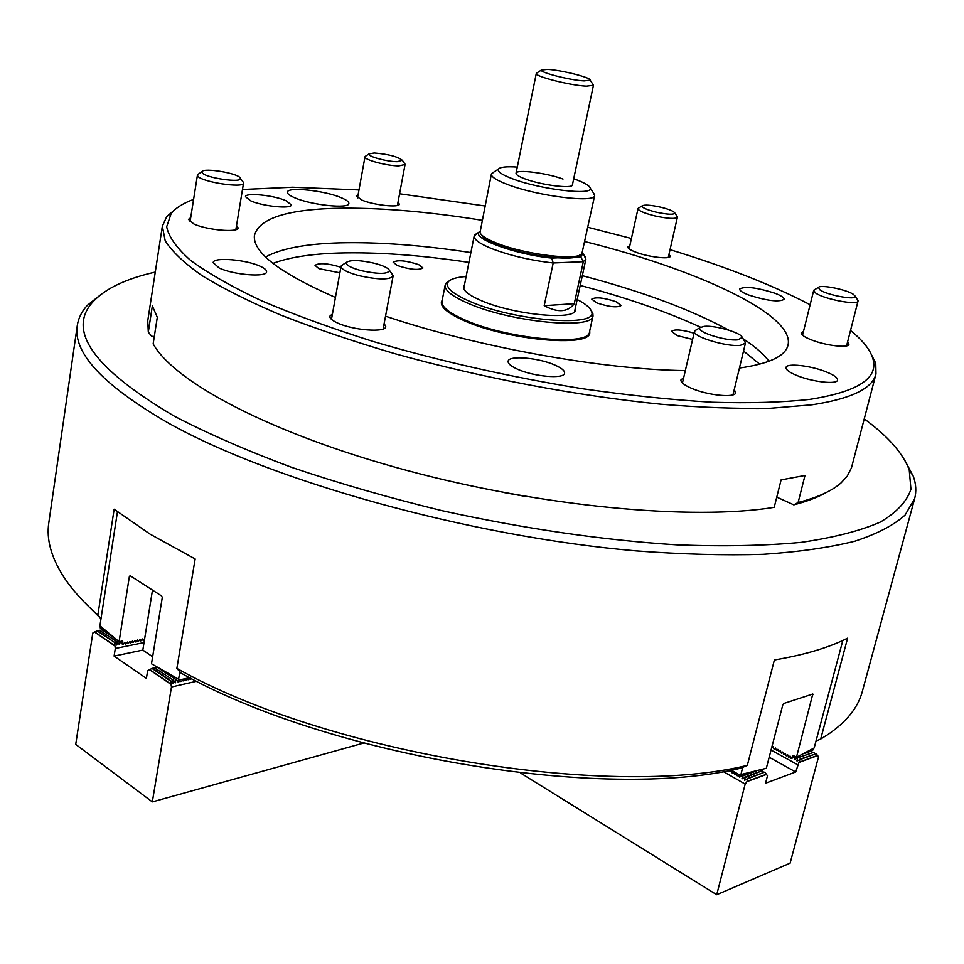 <?xml version="1.0" encoding="UTF-8"?>
<svg xmlns="http://www.w3.org/2000/svg" width="964" height="964" viewBox="0 0 964 964"><rect width="100%" height="100%" fill="white"/><g stroke="black" fill="none" stroke-linecap="round" stroke-linejoin="round"><path stroke-width="1.45" d="M864.25 418.894C888.001 436.258 903.003 453.273 909.245 469.95L910.944 489.242C906.919 501.425 896.713 512.366 880.337 522.066C860.25 530.839 833.824 537.611 801.06 542.371C764.801 545.781 723.41 546.612 676.885 544.865C602.765 540.153 524.645 528.79 442.512 510.775C389.311 497.894 339.039 483.422 291.682 467.359C246.941 450.706 207.742 433.607 174.11 416.062C92.869 368.14 66.058 329.808 93.689 301.057C106.052 288.236 126.573 278.572 155.264 272.077M904.569 459.9L913.366 476.397C916.089 484.121 916.523 491.544 914.643 498.689L905.039 515.125C893.809 525.199 877.083 533.899 854.851 541.202C829.462 547.54 798.867 551.926 763.066 554.336C724.542 555.493 682.211 554.348 636.071 550.89C469.974 536.611 270.667 480.759 167.893 422.786C102.787 385.106 72.601 352.607 77.325 325.29C78.445 317.987 81.783 311.336 87.35 305.335L101.979 293.695M101.027 618.551L97.87 615.092L114.15 509.197L150.107 534.152L195.15 558.963L176.87 668.401L181.075 673.113C328.772 756.379 603.524 801.662 740.846 768.151L747.329 765.356C608.127 799.578 326.977 753.209 176.87 668.401M747.329 765.356L774.381 659.991C804.771 654.809 829.185 647.531 847.621 638.156L820.677 739.063L815.99 741.087M914.643 498.689L862.334 691.441C858.201 707.178 846.91 721.421 828.462 734.182L820.677 739.063M101.003 618.755L83.832 601.717M97.87 615.092C82.699 601.62 71.047 588.474 62.901 575.641C51.032 556.602 46.32 539.045 48.778 522.958L77.325 325.29M464.407 285.248L463.612 286.802C463.13 290.658 468.817 295.177 480.675 300.358C512.715 314.722 575.677 320.843 575.412 309.95L575.303 308.215M466.142 276.535C456.912 277.162 451.007 278.861 448.429 281.645C444.609 286.754 451.501 293.225 469.107 301.069C513.571 321.132 600.464 327.808 591.402 311.252C590.125 307.673 585.389 303.768 577.183 299.527M449.176 280.922L446.26 283.018L445.163 285.151C444.5 290.212 451.911 296.165 467.407 302.997C509.727 322.133 593.523 330.218 593.005 315.758L592.848 313.384L591.004 310.288M445.163 285.151L441.982 301.358C441.295 306.576 448.658 312.661 464.082 319.602C506.245 339.027 589.896 346.787 589.486 331.905L593.005 315.758M442.223 300.166L441.367 302.045C440.668 307.311 448.079 313.433 463.6 320.422C506.004 339.991 590.185 347.787 589.775 332.785L589.739 330.724M790.143 756.644L788.685 757.162L790.058 756.041L791.131 758.511L792.589 757.981M787.696 755.294L786.25 755.824L787.612 754.704L788.685 757.162M785.262 753.956L783.804 754.475L785.178 753.354L786.25 755.824M782.828 752.619L781.37 753.137L782.732 752.016L783.804 754.475M780.394 751.281L778.948 751.799L780.298 750.679L781.37 753.137M777.972 749.944L776.514 750.462L777.876 749.341L778.948 751.799M775.55 748.618L774.092 749.124L775.454 748.016L776.514 750.462M773.14 747.281L771.682 747.799L773.032 746.678L774.092 749.124M742.702 767.356L740.485 776.309L739.737 777.213L738.002 774.899L737.677 775.659M737.267 775.803L735.532 773.49L735.207 774.249M734.797 774.405L733.062 772.08L732.736 772.851M732.327 772.995L730.591 770.682L730.278 771.441M740.858 774.55L766.32 768.272L782.876 704.588L783.925 703.443L812.797 694.02L796.481 757.282L814.158 747.98L842.825 640.47M729.856 771.598L728.868 770.513M740.485 776.309L752.39 771.983M740.34 775.345L731.11 770.091M806.832 752.185L812.977 749.956L813.797 748.197M806.651 752.281L812.652 750.076M791.131 758.511L793.035 755.39L796.481 757.282M792.516 757.391L795.023 756.487M813.001 694.707L812.122 694.249M583.955 255.074L585.883 259.123L583.316 261.69L574.279 303.696C567.748 312.3 557.722 312.951 544.202 305.672L553.203 262.967C530.465 260.388 509.884 255.568 491.447 248.519C479.542 243.615 473.794 239.446 474.192 235.987L477.566 233.047M479.988 231.252L479.156 232.023C471.758 238.554 515.848 254.653 551.697 258.087L557.24 257.87M575.363 257.159L580.762 256.942L583.316 261.69L553.203 262.967L551.697 258.087M580.762 256.942L582.907 253.508L582.437 252.472M574.279 303.696L544.202 305.672M563.012 179.063C546.636 172.93 515.957 169.062 516.041 173.231C515.897 174.713 518.909 176.617 525.067 178.918C541.443 185.16 572.712 189.065 572.411 184.895L593.45 85.266L586.425 86.157C570.399 85.495 534.297 76.301 536.297 73.433L537.177 72.794M579.545 255.183C575.231 262.208 523.416 255.737 496.797 244.639C487.784 240.988 482.711 237.734 481.578 234.891M491.387 174.123L480.024 232.529C481 235.505 486.278 238.939 495.858 242.82C523.777 254.448 578.147 261.136 581.907 253.628L594.668 195.511C595.378 203.271 537.599 196.15 507.642 184.546C496.532 180.328 491.11 176.846 491.387 174.123L493.869 172.05M517.282 167.073C506.413 166.35 500.111 167.025 498.376 169.122C497.147 171.532 501.919 174.785 512.728 178.87C540.491 189.547 593.679 195.752 590.245 188.137C589.534 185.63 584.353 182.618 574.701 179.111L573.701 178.762M593.222 192.619L594.668 195.511M596.849 302.937L591.776 299.141C595.583 296.828 603.657 297.671 615.96 301.672L621.141 305.516C617.309 307.841 609.212 306.986 596.849 302.937M692.598 339.436L677.21 335.617L671.51 331.351C674.511 329.025 682.03 329.64 694.056 333.195M339.882 272.812L318.939 268.667L315.035 265.365C319.156 262.642 327.772 263.268 340.894 267.233M397.276 265.498L393.167 262.208C397.529 259.714 406.049 260.521 418.725 264.642L422.931 267.968C418.569 270.474 410.025 269.655 397.276 265.498M517.102 369.007C510.836 366.127 507.847 363.536 508.149 361.247C508.51 355.089 539.057 357.74 555.276 365.236C561.759 368.152 564.868 370.803 564.591 373.176C564.434 379.322 533.297 376.659 517.102 369.007M384.154 323.506L385.781 326.651C385.877 332.917 352.366 330.303 337.014 322.735C331.978 320.337 329.58 318.168 329.808 316.216L332.472 313.866M219.081 267.932L213.177 262.618C213.128 256.822 246.254 259.521 260.401 266.365C264.702 268.353 266.763 270.173 266.594 271.812C266.883 277.596 233.192 274.921 219.081 267.932M236.542 225.48L238.108 227.89C238.47 232.914 206.778 230.143 193.776 223.925L188.462 219.406L190.715 217.635M250.773 200.874L245.471 196.692C245.326 192.39 273.559 195.186 285.862 200.633L291.369 204.898C291.706 209.2 263.052 206.404 250.773 200.874M398.012 202.199L399.361 204.151C399.614 207.935 373.899 205.187 361.91 200.102L356.186 195.909L358.138 194.595M668.98 254.291L670.257 256.243C670.293 259.665 648.013 257.014 635.481 252.062C630.251 250.025 627.697 248.326 627.841 246.941L629.817 245.712M748.618 294.996C742.497 292.61 739.509 290.61 739.677 289.007C744.859 286.043 756.607 287.441 774.923 293.225C781.189 295.635 784.25 297.671 784.118 299.322C778.912 302.298 767.079 300.852 748.618 294.996M847.585 341.955L848.923 344.365C848.73 348.366 825.75 345.642 811.387 339.87C804.386 337.075 801 334.725 801.192 332.821L803.518 331.303M796.854 375.49C789.359 372.381 785.744 369.706 786.009 367.489C786.431 362.838 810.905 365.573 826.353 371.935C834.029 375.068 837.752 377.78 837.535 380.081C837.246 384.744 812.315 381.973 796.854 375.49M734.243 389.589L735.725 392.709C735.424 398.192 707.576 395.433 691.369 388.239C684.115 385.058 680.644 382.274 680.946 379.888L683.669 377.743M340.967 197.608C324.205 190.426 287.284 186.594 287.417 192.161C287.248 193.776 289.754 195.68 294.936 197.873C311.661 205.199 349.317 209.043 348.86 203.488C349.028 201.801 346.389 199.849 340.967 197.608M358.982 189.944L292.598 187.233L242.482 189.498M193.595 199.403C183.208 203.211 175.725 207.899 171.158 213.49L166.676 226.769C168.7 236.867 176.689 248.097 190.667 260.449C208.212 273.318 231.746 286.718 261.28 300.648C294.056 314.65 331.447 328.302 373.466 341.581C440.355 361.235 509.884 376.936 582.051 388.685C628.492 395.348 671.86 399.867 712.167 402.241C749.908 403.35 782.394 402.41 809.627 399.409C857.574 391.878 878.674 378.358 872.926 358.825C870.323 349.872 862.852 340.437 850.513 330.507M869.938 351.703L875.746 363.259L875.975 373.972C872.504 388.516 851.2 398.795 812.037 404.808L770.513 408.278C738.111 408.905 701.659 407.555 661.135 404.241C577.557 395.987 481.289 377.768 395.276 353.8C353.39 341.437 315.288 328.555 280.958 315.144C249.375 301.684 223.058 288.501 202.018 275.62C184.184 263.1 171.905 251.459 165.181 240.711L162.35 226.191L166.808 216.442L176.737 208.152M769.019 361.259C763.512 353.933 754.824 346.401 742.955 338.665M728.88 330.194C690.971 309.601 642.108 291.417 582.316 275.668M470.902 252.592C422.401 245.205 378.936 241.952 340.509 242.832C306.118 243.759 281.139 248.483 265.558 256.99M759.704 364.199L743.521 351.053M700.551 327.206C666.257 311.505 626.142 297.587 580.207 285.44M468.95 262.401C420.509 255.086 377.081 251.953 338.677 253.026C310.794 253.93 288.887 257.388 272.933 263.389M739.436 368.043C768.356 363.922 784.467 356.596 787.757 346.076C797.336 315.891 699.43 270.125 584.787 241.554M482.181 220.31C430.607 211.984 384.431 207.947 343.654 208.176C288.742 208.766 258.991 217.912 254.388 235.614C252.893 252.532 279.922 273.149 335.436 297.442M825.558 492.869C817.291 497.52 806.699 501.509 793.806 504.847L798.12 502.509L804.988 475.469L781.093 479.903L774.2 507.341C692.586 520.681 541.852 506.811 406.856 470.432C271.715 434.089 174.351 382.262 153.155 343.883L157.301 317.301L152.348 305.95L148.299 332.11L151.637 336.255L154.3 336.544M162.35 226.191L147.745 320.807L148.299 332.11M793.806 504.847L776.767 497.123M798.12 502.509C817.821 497.388 832.161 490.833 841.126 482.844L847.223 476.18L851.453 467.841L875.975 373.972M503.738 492.496L523.428 496.05M810.121 304.732C772.297 284.97 725.603 266.618 670.04 249.664M631.42 238.494L587.847 227.275M485.037 205.983L399.59 193.776M385.528 316.168C476.746 347.04 603.404 369.815 685.332 370.586M752.655 771.923L742.641 776.008L756.487 770.959M812.483 752.378L811.327 751.016L803.976 753.691M744.642 777.141L762.066 770.778L742.135 778.792L742.641 776.008M796.975 758.041L813.773 752.342L796.975 758.041L794.553 759.632L794.999 756.957M520.5 772.983L716.71 894.737L745.184 784.069L746.992 781.611L747.618 778.828L744.618 780.213L745.124 777.418M723.169 771.501L745.184 784.069M742.159 775.731L739.496 777.08M738.267 775.261L737.014 775.671M735.797 773.863L734.544 774.261M733.327 772.453L732.086 772.863M730.857 771.055L729.615 771.453M747.136 778.563L764.548 772.176L747.618 778.828M760.331 769.959L761.283 771.067M762.548 771.055L763.765 772.465M765.03 772.441L767.477 775.827L765.549 783.226L795.698 771.971L799.903 759.656L797.011 760.994L797.445 758.307M769.188 757.258L795.698 771.971M771.067 750.04L797.626 764.693M794.517 756.692L791.926 758.222M790.251 756.571L789.48 756.873M787.805 755.222L787.046 755.535M785.359 753.884L784.6 754.185M782.925 752.547L782.166 752.848M780.491 751.209L779.743 751.51M778.069 749.884L777.321 750.173M775.646 748.558L774.899 748.847M773.224 747.233L772.489 747.51M799.433 759.391L816.219 753.667L799.903 759.656M813.773 752.342L814.929 753.715M816.219 753.667L818.508 756.981L790.119 863.154L716.71 894.737M817.821 755.523L799.349 762.331M766.717 774.345L746.992 781.611M122.079 643.916L119.452 641.638M111.932 636.083L101.967 629.733L115.632 639.036M178.22 682.03L176.147 679.801L157.156 667.196M176.147 679.801L160.699 669.281M117.5 642.132L99.413 630.227L117.5 642.132L119.283 644.482M173.58 680.379L154.469 667.787L173.58 680.379L175.412 682.789M173.086 680.488L172.905 683.416L170.52 681.066L171.472 687.007L152.324 801.903L75.71 744.389L92.797 633.047L97.352 630.637L114.933 642.651L96.858 630.733M97.882 630.998L99.413 630.227M100.437 630.492L101.967 629.733M119.56 641.711L119.343 644.518M117.005 642.229L116.777 645.036L114.933 642.651M114.439 642.747L115.306 648.483L114.101 656.086L146.395 678.379L147.649 670.667L152.396 668.245L171.014 680.958M144.022 642.578L115.306 648.483M152.637 656.749L142.817 650.098L114.101 656.086M152.866 668.57L154.469 667.787M155.433 668.004L157.024 667.233M170.52 681.066L151.902 668.353M190.932 679.15L190.125 678.596M188.402 679.716L187.594 679.174M185.859 680.295L185.064 679.741M183.317 680.873L182.509 680.319M180.774 681.452L179.967 680.897M175.653 679.909L175.472 682.825M196.728 681.235L171.472 687.007M363.524 743.099L152.324 801.903M170.423 684.006L149.336 669.57M114.306 645.579L94.388 631.938M142.817 650.098L152.433 590.462M180.184 681.187L178.075 682.066L178.714 680.15L189.703 677.668M182.738 680.608L180.63 681.488M185.281 680.03L183.172 680.909M187.811 679.451L185.715 680.331M190.8 678.126L188.257 679.753M121.5 643.53L123.055 644.591L124.898 642.554L125.609 644.072L127.441 642.036L128.152 643.542L129.983 641.518L130.682 643.024L132.514 641L133.213 642.506L135.044 640.494L135.743 642L137.563 639.976L138.262 641.482L140.081 639.457L140.78 640.964L142.588 638.951L143.287 640.445L144.576 639.156M179.858 671.751L178.605 679.234L151.493 663.786L162.301 597.439L161.59 595.957L130.273 575.797L129.405 576.255L119.09 641.711L99.919 625.756L117.451 511.776M124.392 643.241L125.609 644.072M126.935 642.723L128.152 643.542M129.477 642.205L130.682 643.024M132.008 641.699L133.213 642.506M134.538 641.181L135.743 642M137.057 640.662L138.262 641.482M139.575 640.156L140.78 640.964M142.082 639.65L143.287 640.445M119.09 641.711L122.681 640.988L123.055 644.591M100.497 628.203L101.594 629.914M100.148 625.973L100.292 628.07L111.197 635.481M120.054 641.518L122.476 643.145M155.204 666.028L156.602 667.437M190.342 678.885L191.776 678.728M190.788 679.174L190.872 678.27M178.714 680.15L178.605 679.234M161.699 669.872L178.063 681.006M129.405 576.255L130.61 576.05M737.942 339.822L742.159 337.448C741.858 332.917 714.975 325.097 704.13 326.35L699.948 327.688C695.321 331.568 725.856 341.377 737.942 339.822M744.353 340.81L745.437 343.148L740.376 345.341C726.736 347.148 691.911 336.46 694.49 331.351L696.49 329.724M853.345 294.309C846.32 289.453 820.147 284.308 818.424 287.453L820.015 289.947C827.474 295.297 857.177 300.575 855.249 296.225L853.345 294.309M857.37 299.575L858.032 301.069C858.105 305.624 824.208 299.25 815.761 293.116L813.676 290.489L814.966 289.465M661.015 207.26C650.784 204.995 644.494 204.537 642.132 205.862C641.819 207.561 646.374 209.634 655.821 212.08C667.51 214.586 673.848 214.9 674.848 212.996C673.848 211.249 669.233 209.333 661.015 207.26M676.909 216.141L677.403 217.213C675.354 219.165 667.739 218.708 654.556 215.84C643.964 213.116 638.457 210.718 638.023 208.634L638.927 207.875M374.249 152.987L369.055 153.879C366.513 156.108 386.781 161.747 397.192 161.699L402.337 160.289C397.65 156.602 388.299 154.168 374.249 152.987M404.519 163.41L405.061 164.507L398.891 165.892C386.974 165.977 363.585 159.687 364.995 156.795L365.898 155.987M202.103 172.652C204.597 177.858 242.952 183.449 240.301 178.256L240.084 177.846C237.566 173.146 203.922 167.579 202.054 171.58L202.103 172.652M243.181 182.015L243.543 183.064C244.013 188.643 200.367 181.859 197.68 175.894L197.644 174.58L198.753 173.821M361.428 270.703C378.575 274.294 387.938 274.222 389.516 270.462C388.323 267.992 383.226 265.582 374.213 263.208C359.789 260.015 350.522 259.726 346.425 262.341C345.474 264.931 350.474 267.715 361.428 270.703M391.842 273.704L393.083 276.102C389.589 279.946 378.346 279.825 359.343 275.74C347.389 272.523 341.292 269.378 341.063 266.305L343.088 264.522M584.124 80.892L590.161 80.12C591.245 77.602 561.349 70.047 547.66 69.36L541.358 70.011C539.286 72.36 570.314 80.289 584.124 80.892M592.896 84.326L593.45 85.266M766.537 774.2L746.931 781.418M817.653 755.378L799.289 762.138M797.975 760.367L796.83 760.789M745.63 779.563L744.437 779.996M795.517 759.017L794.372 759.439M743.136 778.153L741.955 778.587M114.403 645.41L94.605 631.854M170.52 683.838L149.565 669.486M173.086 683.247L172.375 682.765M116.969 644.892L116.258 644.41M175.653 682.669L174.942 682.175M119.524 644.362L118.825 643.892M909.245 469.95L913.366 476.397M93.689 301.057L87.35 305.335M591.402 311.252L592.848 313.384M448.429 281.645L446.26 283.018M574.604 311.493L585.883 259.123M479.156 232.023L474.746 234.855M463.744 288.537L474.192 235.987M582.907 253.508L585.835 257.858M590.245 188.137L594.68 194.824M498.376 169.122L491.652 173.496M171.158 213.49L166.808 216.442M787.166 347.594L787.757 346.076M254.327 237.252L254.388 235.614M872.926 358.825L875.746 363.259M742.159 337.448L745.425 342.449M745.437 343.148L732.977 394.842M694.49 331.351L682.44 383.009M699.948 327.688L694.803 330.724M818.424 287.453L813.881 290.092M813.676 290.489L802.542 335.219M858.032 301.069L846.585 345.883M855.249 296.225L858.032 300.635M642.132 205.862L638.168 208.345M638.023 208.634L629.118 248.893M677.403 217.213L668.269 257.472M674.848 212.996L677.391 216.9M369.055 153.879L365.127 156.493M364.995 156.795L357.548 197.861M405.061 164.507L397.397 205.465M402.337 160.289L405.049 164.181M240.301 178.256L243.494 182.582M243.543 183.064L235.855 229.661M197.451 175.026L190.041 221.841M202.054 171.58L197.644 174.58M389.516 270.462L393.035 275.379M393.083 276.102L383.118 328.977M341.063 266.305L331.471 319.361M346.425 262.341L341.364 265.642M590.161 80.12L593.463 85.194M536.297 73.433L516.041 173.231M541.358 70.011L536.309 73.36"/></g></svg>
